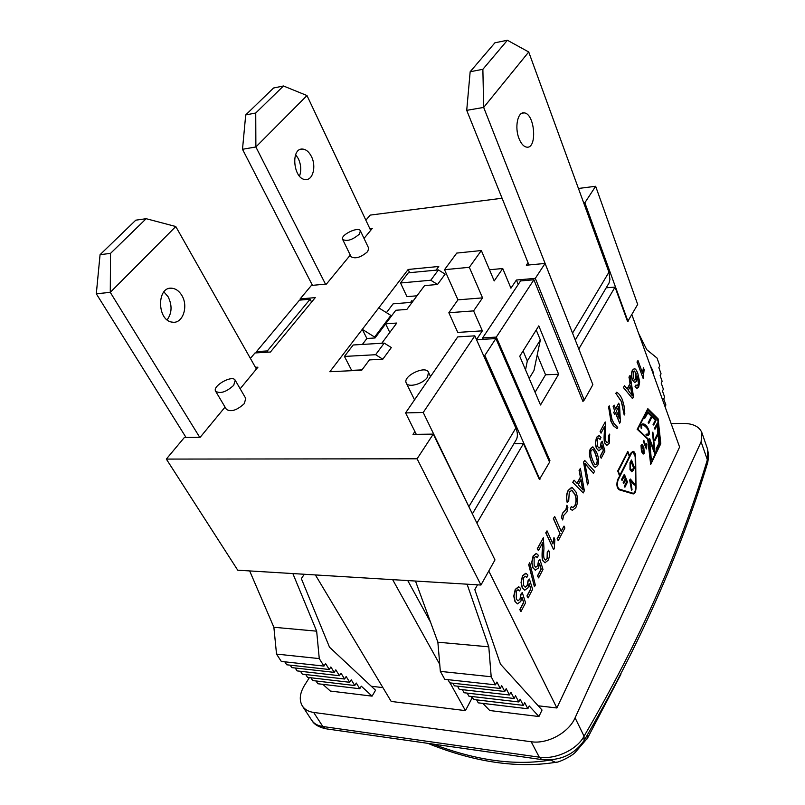 <?xml version="1.0" encoding="UTF-8"?>
<svg xmlns="http://www.w3.org/2000/svg" width="805" height="805" viewBox="0 0 805 805"><rect width="100%" height="100%" fill="white"/><g stroke="black" fill="none" stroke-linecap="round" stroke-linejoin="round"><path stroke-width="1.21" d="M423.219 412.482L405.579 412.915L457.733 336.893L474.819 335.836L423.219 412.482L470.663 510.36M416.286 434.338L405.579 412.915M514.868 442.086L516.639 439.097C517.856 435.807 517.585 432.134 515.824 428.059L474.819 335.836M528.935 264.966L466.719 110.355L483.674 107.417L573.15 334.659M607.201 286.127L609.023 283.048L609.928 279.395L608.942 272.191L528.724 51.983L507.392 40.25L482.869 69.3L483.674 107.417L528.724 51.983M517.394 132.624L517.031 130.098M519.024 138.581C514.476 127.522 517.645 111.643 524.075 112.881C534.933 113.324 537.579 149.167 526.651 147.124C523.663 146.611 521.117 143.763 519.024 138.581M482.869 69.3L470.16 71.746L494.914 42.796L507.392 40.25M466.719 110.355L470.16 71.746M549.352 461.657L549.926 460.631L496.323 337.094L533.906 279.778L520.573 280.935L482.628 337.919L483.242 339.318M537.237 354.844L545.548 374.788L535.084 392.266M554.987 759.357L550.368 760.061L555.601 762.335L557.11 762.043M587.076 738.93L587.68 734.472M430.182 743.669L430.866 744.595M522.747 351.453L519.738 356.253L540.517 404.996L558.63 374.255L538.797 325.884L522.747 351.453L535.909 330.483M481.35 250.536L469.335 267.31L444.531 269.685L456.747 253.082L481.35 250.536L494.2 280.925L502.733 268.518L510.923 288.2L516.408 280.019L535.315 278.359L584.249 400.105L582.407 400.155M583.746 400.115L582.961 401.534L533.906 279.778M665.051 406.696L665.896 404.975L663.723 398.938L664.648 397.096L662.465 391.019L663.39 389.187L661.207 383.079L662.133 381.248L660.13 375.633L661.056 373.812L658.852 367.633L659.788 365.822L657.021 358.044L646.777 349.712L638.637 333.411M650.128 365.309L652.744 370.501L653.912 375.804M392.649 579.65L439.751 664.407M450.025 682.892L465.441 710.624L391.19 701.437L315.389 574.941M471.156 696.416L472.042 698.046L465.441 710.624M407.753 580.576L430.574 622.275M304.3 574.257L301.342 578.614L329.507 647.2L375.553 690.237L372.081 696.144L361.304 686.182L359.775 688.738L356.273 683.032L354.774 685.528L351.242 679.782L349.722 682.288L346.15 676.502L344.61 679.018L340.998 673.191L339.448 675.707L335.806 669.841L334.236 672.366L330.875 666.973L329.295 669.508L325.572 663.562L323.972 666.097L319.263 658.601L316.657 631.17L292.859 573.562M249.671 570.926L273.871 627.266L276.528 654.093L281.317 661.438L323.972 666.097M316.657 631.17L273.871 627.266M322.835 684.331L330.362 691.052L372.081 696.144M316.043 680.97L317.804 683.737L359.775 688.738M310.911 677.77L312.702 680.577L354.774 685.528M305.729 674.55L307.55 677.387L349.722 682.288M300.496 671.29L302.348 674.157L344.61 679.018M295.204 667.999L297.085 670.897L339.448 675.707M290.192 665.172L291.772 667.607L334.236 672.366M284.799 661.821L286.731 664.789L329.295 669.508M371.286 686.252L382.908 687.611M513.922 443.686L523.451 443.615L476.922 523.129M257.218 352.821L256.523 351.594L299.49 300.134L310.126 299.208L267.341 350.94L256.523 351.594M583.223 492.942L584.36 490.768L580.405 468.369L579.278 470.462L580.536 477.174L577.185 483.493L574.096 480.172L572.868 482.467L583.223 492.942L572.868 482.467M580.989 479.539L583.082 490.074L578.272 484.67L580.989 479.539M582.78 489.682L582.176 486.089M581.975 486.079L580.838 479.82M577.054 483.362L580.335 477.174L579.278 470.462M579.087 470.462L580.405 468.369M572.667 482.467L574.096 480.172M605.199 421.941L600.238 431.218L601.033 433.181L604.706 426.288L604.525 432.194C604.072 438.333 604.253 442.005 605.068 443.233L606.849 445.276L609.194 443.384L609.707 434.086L608.691 435.646L608.56 441.673L607.151 442.76L606.034 441.492C605.4 440.436 605.3 437.155 605.722 431.651L605.199 421.941L600.238 431.218M607.222 442.78L608.359 441.673L608.5 435.646L609.707 434.086M607.03 445.296L604.877 443.233C604.062 442.005 603.881 438.333 604.334 432.194L604.535 426.61M600.047 431.218L601.033 433.181M603.398 450.579L600.399 456.294L601.184 458.216L604.907 451.102L602.231 441.261L601.265 442.639L600.54 446.856L598.95 448.063L597.401 446.151L597.37 439.047L598.749 438.051L600.097 439.45L600.993 437.447L599.131 435.505L596.686 437.377L595.499 443.153L596.485 448.214L598.668 450.77L601.013 449.11L602.019 445.386L603.398 450.579L601.959 445.879M601.184 458.216L600.198 456.294L603.197 450.579M599.051 448.073L600.349 446.856L601.073 442.649L602.231 441.261M600.097 439.45L598.477 438.041M598.9 450.8L596.294 448.214L595.308 443.153L596.495 437.377L598.729 435.475M612.031 419.516L609.274 405.831L608.62 407.028L611.106 421.277L613.501 425.664L617.073 428.673L617.707 427.465L613.883 423.309L612.031 419.516M617.073 428.673L613.309 425.674L610.915 421.277L608.62 407.028M608.429 407.038L609.274 405.831M593.134 447.047L590.679 448.616C589.008 451.796 589.33 456.214 591.655 461.859C593.144 465.381 594.402 467.162 595.418 467.202L597.602 465.542C599.252 462.402 598.94 458.015 596.656 452.39L593.134 447.047M595.589 467.222L595.227 467.202C594.201 467.162 592.943 465.381 591.454 461.859C589.139 456.214 588.817 451.806 590.488 448.616L592.5 446.946M595.73 464.737L596.736 463.851L597.28 460.712L595.489 454.221C594.181 451.011 593.164 449.421 592.46 449.462L592.359 449.442M591.373 450.297L592.661 449.462C593.365 449.421 594.372 451.011 595.69 454.221L597.481 460.712L596.938 463.851L595.63 464.716C594.935 464.747 593.939 463.177 592.631 460.007C590.659 454.865 590.246 451.625 591.373 450.297M632.539 398.626L633.525 396.734L630.063 375.372L629.087 377.193L630.194 383.603L627.266 389.107L624.569 385.655L623.503 387.658L632.539 398.626L623.503 387.658M630.587 385.867L632.408 395.929L628.222 390.334L630.587 385.867M632.106 395.476L631.613 392.105M631.432 392.116L630.436 386.138M627.155 388.966L630.003 383.613L629.087 377.193M628.906 377.203L630.063 375.372M623.312 387.658L624.569 385.655M574.991 505.792L572.768 507.532L571.319 506.456L570.473 509.002L572.315 510.35L575.776 507.714C578.06 503.014 578.121 497.772 575.957 491.996L572.093 487.417L568.35 490.416C566.609 493.767 566.287 497.782 567.374 502.441L568.712 500.941L569.266 492.147L571.852 490.245L574.861 494.089C576.601 497.832 576.652 501.736 574.991 505.792L574.79 505.782C576.45 501.736 576.4 497.832 574.659 494.089L571.48 490.215M572.919 507.553L574.79 505.782M572.596 510.4L570.272 509.002L571.319 506.456M567.374 502.441L567.173 502.441C566.086 497.782 566.408 493.767 568.149 490.406L571.58 487.377M647.914 439.369L650.682 464.525L660.794 443.696L658.108 418.831L647.834 408.678L637.329 429.377L647.914 439.369L637.329 429.377M660.503 443.475L650.832 463.408L648.136 438.926L637.852 429.196L647.894 409.393L657.886 419.274L660.503 443.475L657.705 419.274L647.824 409.524M650.792 463.096L660.321 443.475M647.733 439.369L650.682 464.525M637.147 429.377L647.834 408.678M561.659 517.555L562.725 519.98L563.51 515.623L566.931 511.93L567.897 507.593L566.881 505.258L566.086 509.605L562.665 513.268L561.457 517.545L562.464 513.258L565.885 509.595L566.881 505.258M562.725 519.98L561.457 517.545M646.073 434.881L647.069 435.253C651.949 436.481 648.176 424.638 643.437 423.933C641.333 423.812 640.669 425.392 641.464 428.673L641.776 428.059C641.223 425.744 641.736 424.658 643.306 424.799C647.321 425.402 651.366 435.435 647.21 434.388L646.455 434.126L645.882 434.881L646.455 434.126M642.843 423.883C641.042 424.074 640.518 425.674 641.273 428.683L641.464 428.673M647.472 435.304L645.882 434.881M647.532 434.428C649.605 431.49 648.136 428.28 643.125 424.809L642.793 424.768M560.149 533.433L557.362 538.756L558.237 540.719L564.879 528.02L564.013 526.067L561.266 531.31L554.685 516.518L553.548 518.641L559.948 533.423L553.347 518.631L554.685 516.518M558.237 540.719L557.151 538.746L559.948 533.423M561.165 531.099L564.013 526.067M619.317 489.792L633.153 493.918C634.893 493.807 635.839 491.785 636.01 487.86L635.648 457.039C635.497 453.799 634.712 451.897 633.294 451.333L631.372 452.752L629.661 456.153L627.809 451.404L617.827 471.136L619.729 475.906L617.938 479.448C616.459 484.238 616.912 487.689 619.317 489.792L619.125 489.792C616.721 487.679 616.268 484.238 617.747 479.448L619.729 475.906M629.46 456.566L619.941 475.473L618.23 471.187L627.789 452.289L629.46 456.566L627.679 452.501M635.376 457.049L635.729 487.88C635.588 491.392 634.732 493.193 633.183 493.294L619.357 489.158C617.214 487.277 616.811 484.197 618.129 479.931L631.563 453.225L633.273 451.957L635.376 457.049L632.971 451.947M633.294 493.314C634.692 492.881 635.437 491.07 635.548 487.88L635.185 457.049M619.86 475.262L629.269 456.566M629.58 455.942L631.19 452.752L632.961 451.313M633.283 493.938L619.125 489.792M619.538 475.896L617.827 471.136M617.626 471.136L627.809 451.404M554.283 548.396L554.866 539.521L553.971 537.539L552.985 543.999L547.028 530.847L545.961 532.85L553.609 549.694L554.283 548.396M552.804 543.596L553.971 537.539M553.609 549.694L545.76 532.84L547.028 530.847M633.354 470.201L634.531 467.806L631.482 459.977L630.235 462.483L630.164 469.687L631.744 471.77L633.354 470.201M631.392 461.829L633.716 467.806L631.865 470.422L630.647 468.752L630.013 465.552L631.392 461.829M631.885 470.432L633.716 467.806M633.525 467.806L631.281 462.04M631.845 471.78L629.983 469.687L630.043 462.483L631.482 459.977M548.648 550.157L547.45 552.029L547.289 558.6L545.428 559.998L544.321 558.841C543.586 557.805 543.466 554.263 543.959 548.215L543.345 537.74L537.509 548.688L538.434 550.69L542.761 542.56L542.55 549C542.017 555.752 542.228 559.717 543.184 560.904L544.955 562.765L548.044 560.34C549.704 557.08 549.906 553.689 548.648 550.157L547.45 552.029M545.528 560.018L547.088 558.59L547.249 552.019M538.434 550.69L537.297 548.678L543.345 537.74M545.176 562.796L542.983 560.894C542.027 559.706 541.815 555.742 542.349 548.99L542.59 542.892M642.662 373.279L637.993 360.519L637.158 362.089L643.155 378.43L644.131 369.686L643.426 367.754L642.662 373.279M637.158 362.089L643.155 378.43M636.976 362.099L637.993 360.519M642.491 372.826L643.426 367.754M541.212 569.175L537.68 575.917L538.595 577.879L542.993 569.477L539.843 559.254L538.706 560.934L537.851 565.633L535.748 567.193L534.148 565.422L534.117 557.694L535.949 556.406L537.327 557.664L538.394 555.329L536.533 553.588L533.312 556.003L531.914 562.494L533.071 567.827L535.265 570.171L538.404 568.008L539.602 563.772L541.212 569.175L539.531 564.245M538.595 577.879L537.468 575.907L541.01 569.165M535.868 567.213L537.649 565.623L538.505 560.924L539.843 559.254M537.327 557.664L535.647 556.376M535.516 570.212L532.86 567.817L531.702 562.484L533.101 555.993L536.09 553.538M656.347 449.341L659.557 442.75L657.403 422.937L654.827 428.139L654.948 429.246L657.162 424.768L658.057 433.04L654.847 439.59L654.968 440.697L658.178 434.147L659.134 442.901L656.286 448.747M654.968 440.697L654.656 439.59L657.876 433.04L657.011 425.07M654.827 428.139L654.948 429.246M654.646 428.139L657.403 422.937M656.095 448.747L659.134 442.901M658.943 442.901L658.027 434.448M529.72 562.725L528.815 564.416L534.44 586.775L535.335 585.074L529.72 562.725L528.815 564.416M534.44 586.775L528.613 564.406M653.68 425.04L656.266 419.838L648.075 411.768L644.755 418.308L647.955 412.744L651.597 416.336L648.317 422.867L648.78 423.309L652.06 416.779L655.451 420.119L653.227 424.597L653.68 425.04L653.227 424.597M648.78 423.309L648.136 422.867L651.416 416.336L647.884 412.864M644.574 418.318L648.075 411.768M653.046 424.597L655.451 420.119M655.27 420.13L651.99 416.91M530.797 589.039L527.164 595.962L528.11 597.924L532.618 589.3L529.398 579.026L528.221 580.747L527.345 585.537L525.152 587.157L523.552 585.416L523.512 577.588L525.423 576.249L526.812 577.477L527.899 575.082L526.047 573.371L522.687 575.887L521.248 582.508L522.435 587.881L524.629 590.186L527.919 587.932L529.137 583.605L530.797 589.039L529.076 584.068M528.11 597.924L526.963 595.952L530.586 589.029M525.273 587.187L527.134 585.527L528.02 580.737L529.398 579.026M526.812 577.477L525.122 576.209M524.89 590.236L522.224 587.861L521.036 582.488L522.475 575.877L525.605 573.321M654.515 453.104L655.039 452.028L652.865 432.104L654.556 451.675L649.655 438.594L649.122 439.661L651.326 459.675L649.615 440.033L654.515 453.104L649.695 440.738M651.326 459.675L648.941 439.661L649.655 438.594M654.294 450.971L652.503 432.838M652.312 432.838L652.865 432.104M523.693 602.583L520 609.627L520.966 611.599L525.554 602.824L522.274 592.5L521.077 594.261L520.181 599.111L517.917 600.772L516.317 599.051L516.277 591.152L518.259 589.773L519.638 590.981L520.744 588.546L518.903 586.865L515.442 589.451L513.972 596.153L515.19 601.556L517.374 603.831L520.765 601.506L522.012 597.129L523.693 602.583L521.952 597.592M520.966 611.599L519.788 609.616L523.492 602.573M518.038 600.802L519.98 599.101L520.865 594.251L522.274 592.5M519.638 590.981L517.937 589.733M517.635 603.881L514.979 601.536L513.761 596.133L515.23 589.441L518.46 586.815M636.946 386.058L635.99 384.941L635.215 386.692L636.856 388.463L638.657 387.034L639.673 381.932L637.872 373.701C636.685 370.491 635.588 368.841 634.582 368.74L632.559 370.23C631.311 373.007 631.291 376.227 632.478 379.9L634.662 382.637L636.473 381.349L637.329 376.036L638.607 383.442L638.103 385.303L636.946 386.058M636.041 373.158L635.99 379.266L634.823 380.131L633.304 378.129L633.193 371.85L634.38 371.035L636.041 373.158L634.119 371.035M634.893 380.141L635.809 379.266L635.859 373.168M634.843 382.657L632.287 379.91C631.1 376.237 631.13 373.017 632.368 370.24L634.199 368.73M636.986 388.483L635.215 386.692M635.024 386.692L635.99 384.941M637.097 386.088L638.607 383.442M638.415 383.452L637.359 376.66M646.616 448.415L646.838 444.541L646.496 443.615L646.113 446.403L643.809 440.315L643.396 441.14L646.616 448.415M645.952 445.98L646.496 443.615M646.355 448.949L643.215 441.14L643.809 440.315M624.016 405.69L622.446 399.884C620.736 395.849 618.773 393.313 616.56 392.276L615.926 393.454L621.54 401.574L624.207 415.038L624.821 413.851L624.016 405.69M624.207 415.038L621.349 401.574L615.926 393.454M615.724 393.464L616.56 392.276M642.269 444.591L641.203 445.316L641.625 451.494L643.286 454.02L644.221 453.265L643.809 447.097L642.269 444.591M643.104 454.03L641.434 451.494L641.011 445.326L641.937 444.551M643.366 452.863L643.98 451.001L641.877 445.718L644.171 451.001L643.376 452.863L642.048 450.639L641.505 446.111L642.048 445.718M618.834 403.214L615.704 409.091L614.175 405.126L613.279 406.797L614.819 410.761L613.843 412.603L614.567 414.474L615.543 412.623L619.659 423.249L620.383 421.87L619.548 405.076L618.643 403.214L615.624 408.88M616.429 410.952L618.683 406.696L619.297 418.359L616.429 410.952M619.075 417.785L618.502 407.028M614.567 414.474L613.843 412.603M613.641 412.613L614.819 410.761M614.628 410.771L613.279 406.797M613.088 406.807L614.175 405.126M615.433 412.834L619.659 423.249M632.036 489.571L630.436 480.384L634.229 485.093L634.722 484.087L630.335 479.035L629.862 480.001L631.563 490.527L632.036 489.571M634.229 485.093L630.506 480.756M631.563 490.527L629.671 479.991L630.335 479.035M593.436 473.41L594.533 471.307L584.661 460.38L583.585 462.402L587.449 484.852L588.505 482.839L584.883 463.257L593.436 473.41L584.973 463.64M583.585 462.402L587.449 484.852M583.394 462.402L584.661 460.38M625.314 478.774L623.352 482.708L623.724 483.634L625.676 479.7L626.632 482.094L624.549 486.29L624.911 487.216L627.457 482.084L624.348 474.236L621.702 479.528L622.074 480.454L624.247 476.107L625.314 478.774L624.147 476.319M623.724 483.634L623.161 482.698L625.123 478.774M624.911 487.216L624.358 486.29L626.441 482.094L625.576 479.921M622.074 480.454L621.51 479.528L624.348 474.236M523.451 443.615L539.39 479.488L549.573 462.171L495.87 338.563L476.54 339.72M538.193 705.794L556.879 707.977L488.776 571.017M556.879 707.977L679.601 447.067L631.905 314.765M606.205 287.808L615.03 287.093L627.608 321.658L637.681 304.431L595.65 186.277L578.443 188.471M615.03 287.093L578.805 348.998M583.373 741.737L584.048 740.61L584.058 736.203C577.265 749.435 555.692 759.779 539.28 757.173L322.855 726.523C317.733 725.738 314.101 723.735 311.938 720.535C314.031 724.349 318.619 727.096 325.683 728.767L322.855 726.523L313.658 712.435C308.506 711.68 304.763 709.567 302.408 706.076C298.967 700.229 299.702 693.266 304.602 685.186L309.412 677.599M707.595 449.341L707.575 462.986M671.139 423.581L682.801 423.38C692.924 423.44 699.283 426.529 701.88 432.647L701.095 441.814L707.354 459.816C679.833 550.529 638.737 642.662 584.058 736.203L575.082 717.839C568.733 732.691 547.43 744.313 531.189 741.747L313.658 712.435M575.082 717.839L701.095 441.814M477.506 584.822L474.819 589.622L500.458 664.125L542.037 710.03L538.927 716.531L489.742 710.523L482.859 703.389M472.042 698.046L472.837 698.136M476.651 699.877L478.261 702.846L527.838 708.752L524.679 702.624L523.331 705.371L473.592 699.515L471.951 696.506M467.202 693.105L468.872 696.154L518.772 701.96L515.532 695.731L514.154 698.499L464.093 692.753L462.392 689.664M457.542 686.182L459.263 689.311L509.485 695.007L506.184 688.688L504.765 691.475L454.382 685.83L452.933 683.214M447.972 679.651L449.754 682.861L500.287 688.456L496.906 682.036L495.467 684.844L444.763 679.309L440.345 671.38L437.87 642.199L415.481 581.039M652.744 370.501L652.01 370.531M538.927 716.531L529.217 705.935L527.838 708.752M523.331 705.371L520.131 699.193L518.772 701.96M514.154 698.499L510.883 692.23L509.485 695.007M504.765 691.475L501.716 685.659L500.287 688.456M495.467 684.844L491.191 676.753L440.345 671.38M319.263 658.601L276.528 654.093M491.191 676.753L488.796 646.838L437.87 642.199M488.796 646.838L467.091 584.188M549.926 460.631L548.909 460.631M496.323 337.094L482.628 337.919M558.63 374.255L545.548 374.788M310.126 299.208L311.595 302.056M268.025 352.177L267.341 350.94M584.249 400.105L592.862 384.669L545.086 263.446L526.319 265.217L528.02 262.682M369.887 228.731L372.252 228.439L364.021 238.431M225.048 407.099L200.193 437.266L184.375 437.477L166.333 459.081L417.091 458.8L480.947 585.034L494.974 559.928L433.261 434.116L412.995 434.388L414.887 431.55M256.413 369.042L175.772 226.517L146.168 218.698L110.527 253.374L100.062 254.682L135.783 220.178L146.168 218.698M255.427 367.311L257.942 367.181L240.162 388.765M370.662 230.371L306.987 95.553L283.481 85.984L255.738 113.002L245.706 114.934L273.549 88.007L283.481 85.984M312.461 285.352L242.496 149.287L255.879 146.963L325.482 284.125M181.799 295.375C188.712 306.333 182.725 323.942 172.542 322.161C156.794 321.165 156.472 285.684 172.24 288.271C176.064 288.804 179.253 291.169 181.799 295.375M167.158 319.816C172.018 313.014 172.32 305.306 168.074 296.693L163.908 291.893M186.036 437.457L96.308 293.775L100.062 254.682M110.527 253.374L110.275 292.356L175.772 226.517M96.308 293.775L110.275 292.356L199.7 437.276M311.465 156.583C316.496 166.283 312.904 180.39 305.548 179.535C293.382 179.646 290.303 147.718 302.65 149.076C306.162 149.418 309.1 151.924 311.465 156.583M299.49 176.124C301.473 170.63 301.1 164.824 298.373 158.716L295.656 154.62M242.496 149.287L245.706 114.934M255.738 113.002L255.879 146.963L306.987 95.553M427.505 377.153C423.239 383.955 408.145 388.091 406.273 383.019C402.309 376.217 425.603 364.937 428.491 372.262L427.505 377.153M233.692 385.353C226.296 392.015 220.288 393.997 215.66 391.28C211.987 386.068 232.474 374.486 235.201 380.222L233.692 385.353M235.201 380.222L245.756 398.415L244.318 403.597C237.032 410.268 231.075 412.2 226.426 409.403L215.66 391.28M359.332 234.164C352.469 239.96 346.905 241.711 342.628 239.407C340.022 235.1 358.638 226.114 360.399 230.824L359.332 234.164M360.399 230.824L368.71 248.232L367.684 251.613C360.912 257.419 355.377 259.13 351.081 256.745L342.628 239.407M502.733 268.518L489.48 269.755M444.531 269.685L457.954 299.842L448.848 312.732L457.753 332.415L482.356 330.835L473.592 310.891L448.848 312.732M469.335 267.31L482.547 297.87L457.954 299.842M482.547 297.87L473.592 310.891M382.808 359.211L391.341 347.559L384.216 343.101L375.623 354.713L382.808 359.211L369.404 359.916L361.757 370.209L329.839 371.729L362.3 329.346L374.617 337.053L390.868 315.429L378.763 307.852L362.3 329.346L366.879 338.492L362.381 344.429M375.623 354.713L344.439 356.434L353.174 344.993L384.216 343.101M362.009 369.877L351.644 370.37L344.439 356.434M437.548 284.467L445.115 274.123L438.403 269.927L430.776 280.231L437.548 284.467L424.557 285.614L406.887 309.412L395.778 310.277L385.595 323.831L396.774 323.047L381.771 343.252M430.776 280.231L400.528 282.988L408.296 272.815L438.403 269.927M417 295.797L406.938 296.643L400.528 282.988M535.315 278.359L545.086 263.446M583.695 202.9L584.853 202.759L595.65 186.277M502.079 198.241L370.139 215.106L365.873 220.218M350.286 255.105L326.448 284.034L311.384 285.453L300.114 298.937L315.268 297.608L270.42 352.037L254.984 352.952L250.405 358.436M417.091 458.8L433.261 434.116M483.553 355.488L484.821 355.428L495.87 338.563M476.49 339.599L482.356 330.835M378.763 307.852L408.165 269.464L438.765 266.475L436.038 270.148M390.868 315.429L391.28 316.264M386.43 312.652L393.102 303.837L412.17 302.298M385.625 323.902L375.07 337.969L366.879 338.492M374.617 337.053L375.07 337.969M385.595 323.831L389.791 332.445M408.165 269.464L409.654 272.684M412.532 301.815L411.939 300.567L410.56 302.428M523.27 351.423L527.315 360.992L525.534 369.837M529.187 378.41L533.957 370.582L540.346 339.962L536.422 330.452M527.315 360.992L540.346 339.962M584.853 202.759L628.081 321.628M484.821 355.428L539.903 479.488M300.688 300.024L300.114 298.937M518.229 284.447L516.408 280.019M166.333 459.081L237.747 570.202L480.947 585.034M515.824 428.059L469.154 506.184M608.942 272.191L572.596 333.029M550.288 759.91L550.368 760.061C515.361 765.907 476.218 760.574 432.949 744.062M326.649 728.907L541.775 759.578L539.28 757.173L531.189 741.747M542.62 759.699L541.785 759.588M472.384 513.862L516.639 439.097M575.283 340.042L609.023 283.048M524.075 112.881L521.922 113.243M428.089 743.367L430.635 744.504C476.117 762.416 517.766 768.352 555.601 762.335C557.905 762.888 570.846 756.781 575.092 752.584L587.59 738.034L620.846 674.399M541.795 759.578C560.028 761.037 574.106 754.728 584.028 740.63M707.776 462.291L708.692 455.63L707.575 449.291M584.048 740.61C638.939 646.294 680.175 553.548 707.766 462.382M701.88 432.647L707.645 449.331M302.408 706.076L311.917 720.545M168.617 288.633L172.24 288.271M300.205 149.489L302.65 149.076M430.534 376.549L428.491 372.262M414.545 399.854L406.273 383.019"/></g></svg>
